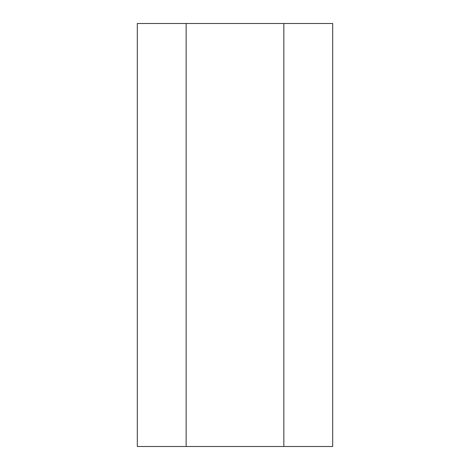<?xml version="1.0" encoding="UTF-8"?>
<svg xmlns="http://www.w3.org/2000/svg" width="470" height="470" viewBox="0 0 470 470"><rect width="100%" height="100%" fill="white"/><g stroke="black" fill="none" stroke-linecap="round" stroke-linejoin="round"><path stroke-width="0.7" d="M283.845 446.5L332.69 446.5L332.69 23.5L283.845 23.5L283.845 446.5L137.31 446.5L137.31 23.5L186.155 23.5L186.155 446.5M186.155 23.5L283.845 23.5"/></g></svg>
